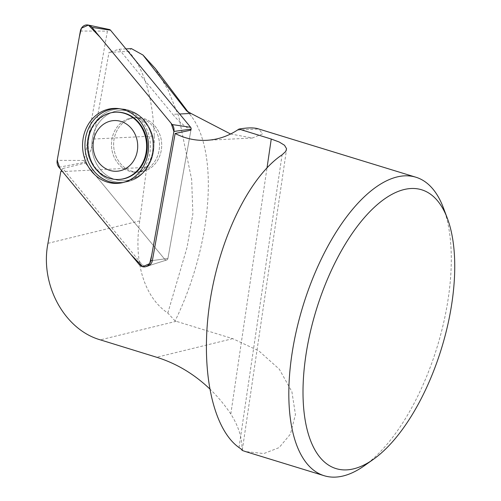 <?xml version="1.0" encoding="UTF-8"?>
<svg xmlns="http://www.w3.org/2000/svg" width="501" height="501" viewBox="0 0 501 501"><rect width="100%" height="100%" fill="white"/><g stroke="black" fill="none" stroke-linecap="round" stroke-linejoin="round"><path stroke-width="0.38" stroke-dasharray="2.5 1.88" d="M61.573 170.465A78.068 68.637 -92.9 0 0 62.819 168.493L141.57 263.927A7.196 6.331 -92.9 0 0 147.945 265.975L166.664 260.006A2.042 1.791 -92.9 0 0 167.916 258.472L190.912 130.147A78.068 68.637 87.1 0 1 172.751 114.347L179.659 114.003M209.556 388.707C217.453 396.247 224.536 404.676 230.811 413.995C238.576 426.226 242.315 438.35 242.021 450.38M125.933 48.898L119.025 49.242L109.011 52.361L128.632 51.378L131.431 48.622M62.819 168.493L85.32 163.044A78.068 68.637 87.1 0 0 93.474 139.046L109.011 52.361M93.474 139.046L154.289 136.003C152.755 97 144.2 68.787 128.632 51.378M60.79 171.643L146.73 167.34L139.766 220.872C133.873 256.894 141.927 295.621 167.81 313.062L175.081 320.947L232.721 338.657L258.804 350.844L279.326 369.212L291.895 391.694L295.433 414.565L290.423 434.098L279.107 447.625L263.82 453.562L245.634 451.601M154.289 136.003C154.646 147.188 152.129 157.633 146.73 167.34M119.025 49.242L172.751 114.347M230.585 133.992L252.391 138.013L262.593 133.836L258.81 129.02L258.197 128.813M364.189 465.842A156.137 70.153 107.1 0 0 443.391 207.827M186.56 110.846A156.137 70.153 -72.9 0 1 191.382 116.307A156.137 70.153 -72.9 0 1 175.081 320.947M167.81 313.062L187.011 247.55L192.879 213.896L191.664 179.64L178.732 116.432L168.035 89.879L155.022 68.236M131.037 118.449A27.323 24.023 87.1 0 1 136.297 117.51A27.323 24.023 87.1 0 1 161.66 143.593A27.323 24.023 87.1 0 1 139.034 172.087A27.323 24.023 87.1 0 1 113.971 149.022A27.323 24.023 87.1 0 1 131.037 118.449A27.323 24.023 -92.9 0 0 113.971 149.022A27.323 24.023 -92.9 0 0 139.034 172.087A27.323 24.023 -92.9 0 0 161.66 143.593A27.323 24.023 -92.9 0 0 136.297 117.51A27.323 24.023 -92.9 0 0 131.037 118.449M85.32 163.044L164.854 259.424A2.042 1.791 -92.9 0 0 166.664 260.006A2.042 1.791 87.1 0 1 164.854 259.424L84.688 162.28A2.042 1.791 87.1 0 1 84.231 160.464L107.414 31.125A2.042 1.791 87.1 0 1 109.481 29.546M122.695 182.627A37.212 32.715 -92.9 0 0 123.734 182.439A37.212 32.715 -92.9 0 0 126.697 181.681A37.212 32.715 -92.9 0 0 150.225 142.434A37.212 32.715 -92.9 0 0 120.04 108.736A37.212 32.715 -92.9 0 0 118.987 108.654M119.357 179.421A33.667 29.597 87.1 0 1 110.27 178.275A33.667 29.597 87.1 0 1 88.063 145.816A33.667 29.597 87.1 0 1 109.5 113.332A33.667 29.597 87.1 0 1 115.988 112.174M190.912 130.147L167.916 258.472A2.042 1.791 87.1 0 1 166.664 260.006L147.945 265.975M230.811 413.995L267.039 167.691M237.411 130.091L258.81 129.02M239.027 447.562L282.082 154.828M232.721 338.657L156.675 357.257M176.214 321.31L100.338 339.866M139.766 220.872L47.946 243.329M167.916 258.472L152.367 260.564L167.916 258.472M141.57 263.927L139.096 264.409M129.527 181.124A36.78 32.333 -92.9 0 0 152.78 142.322A36.78 32.333 -92.9 0 0 122.945 109.018A36.78 32.333 -92.9 0 0 88.308 147.269A36.78 32.333 -92.9 0 0 126.596 181.869A36.78 32.333 -92.9 0 0 129.527 181.124A36.78 32.333 87.1 0 1 126.596 181.869A36.78 32.333 87.1 0 1 88.308 147.269A36.78 32.333 87.1 0 1 122.945 109.018A36.78 32.333 87.1 0 1 152.78 142.322A36.78 32.333 87.1 0 1 129.527 181.124M131.362 179.508A35.22 30.968 87.1 0 1 92.754 136.591A35.22 30.968 87.1 0 1 144.326 120.522A35.22 30.968 87.1 0 1 131.362 179.508A35.22 30.968 -92.9 0 0 144.326 120.522A35.22 30.968 -92.9 0 0 92.754 136.591A35.22 30.968 -92.9 0 0 131.362 179.508M128.851 118.555A27.323 24.023 -92.9 0 0 111.792 149.129A27.323 24.023 -92.9 0 0 136.848 172.194A27.323 24.023 -92.9 0 0 142.109 171.254A27.323 24.023 -92.9 0 0 159.174 140.681A27.323 24.023 -92.9 0 0 134.111 117.616A27.323 24.023 -92.9 0 0 128.851 118.555A27.323 24.023 87.1 0 1 134.111 117.616A27.323 24.023 87.1 0 1 159.174 140.681A27.323 24.023 87.1 0 1 142.109 171.254A27.323 24.023 87.1 0 1 136.848 172.194A27.323 24.023 87.1 0 1 111.792 149.129A27.323 24.023 87.1 0 1 128.851 118.555M84.231 160.464L57.195 160.364M80.379 31.024L107.414 31.125M58.936 167.265L84.688 162.28M252.391 138.019L206.456 140.318M242.334 449.948L286.528 149.517M191.382 116.307L187.8 111.56M117.935 108.529L122.945 109.018C136.56 110.959 146.085 118.806 151.515 132.565C158.923 151.784 148.252 175.907 129.746 181.068C148.252 175.907 158.923 151.784 151.515 132.565C146.085 118.806 136.56 110.959 122.945 109.018L120.04 108.736M121.662 182.852L123.734 182.439M139.435 171.73L136.848 172.194L139.435 171.73C145.127 169.689 153.851 162.43 153.556 143.518C153.012 136.955 151.264 131.425 148.309 126.916L145.196 122.933C143.161 120.49 138.514 117.434 134.111 117.616C138.514 117.434 143.161 120.49 145.196 122.933L148.309 126.916C151.264 131.425 153.012 136.955 153.556 143.518C153.851 162.43 145.127 169.689 139.435 171.73M136.297 117.51L134.111 117.616L136.297 117.51"/><path stroke-width="0.75" d="M145.96 266.607A7.747 6.807 -92.9 0 0 150.713 260.789L173.897 131.444A7.747 6.807 -92.9 0 0 172.162 124.549L91.996 27.405A7.747 6.807 -92.9 0 0 88.22 25.05A7.747 6.807 -92.9 0 0 80.379 31.024L57.195 160.364A7.747 6.807 -92.9 0 0 58.936 167.265L139.096 264.409A7.747 6.807 -92.9 0 0 145.96 266.607L147.945 265.975A7.196 6.331 -92.9 0 0 152.367 260.564L175.143 133.498A78.068 68.637 -92.9 0 0 206.456 140.318A78.068 68.637 -92.9 0 0 237.411 130.091L238.971 129.07L271.254 139.04L279.232 142.021L284.53 145.271L286.553 148.716L285.777 151.39L282.082 154.828C249.379 176.653 219.156 238.764 209.65 303.7C200.056 368.636 212.318 428.656 239.027 447.562C241.776 449.472 242.772 450.412 242.021 450.38L245.634 451.601M209.556 388.707C193.887 373.871 176.258 363.382 156.675 357.257L100.338 339.866C64.285 329.583 39.829 284.524 47.946 243.329L60.79 171.643A78.068 68.637 -92.9 0 0 61.573 170.465M155.022 68.236L142.954 55.022L131.431 48.622L125.933 48.898M179.659 114.003L190.975 113.439L186.56 110.846L142.954 55.022M190.975 113.439L230.585 133.992M175.143 133.498L190.912 130.147L191.1 129.126L173.897 131.444M403.994 189.566A145.816 65.518 -72.9 0 1 447.362 218.373A145.816 65.518 -72.9 0 1 373.389 459.336A145.816 65.518 -72.9 0 1 304.608 364.997A145.816 65.518 -72.9 0 1 403.994 189.566M447.362 218.373L443.391 207.827A156.137 70.153 107.1 0 0 415.88 177.216A156.137 70.153 107.1 0 0 396.961 176.978A156.137 70.153 107.1 0 0 293.423 345.227A156.137 70.153 107.1 0 0 324.241 475.737A156.137 70.153 107.1 0 0 364.189 465.842L373.389 459.336M238.971 129.07L240.223 128.863C248.145 127.598 254.132 127.586 258.197 128.813L415.88 177.216M118.987 108.654A37.212 32.715 -92.9 0 0 85.295 139.898A37.212 32.715 -92.9 0 0 109.494 181.694A37.212 32.715 -92.9 0 0 122.695 182.627M115.324 112.205L115.988 112.174A33.667 29.597 87.1 0 1 147.231 144.319A33.667 29.597 87.1 0 1 119.357 179.421L118.693 179.458A33.667 29.597 -92.9 0 0 146.568 144.351A33.667 29.597 -92.9 0 0 115.324 112.205A33.667 29.597 -92.9 0 0 108.842 113.364A33.667 29.597 -92.9 0 0 87.819 151.039A33.667 29.597 -92.9 0 0 118.693 179.458M109.237 121.442A25.369 22.307 -92.9 0 0 99.893 163.933A25.369 22.307 -92.9 0 0 137.049 152.36A25.369 22.307 -92.9 0 0 109.237 121.442M88.22 25.05L109.481 29.546A2.042 1.791 87.1 0 1 110.477 30.166L190.643 127.31A2.042 1.791 87.1 0 1 191.1 129.126M106.444 109.719A37.525 32.991 -92.9 0 0 83.442 154.089A37.525 32.991 -92.9 0 0 121.662 182.852A37.525 32.991 -92.9 0 0 124.655 182.088A37.525 32.991 -92.9 0 0 148.371 142.509A37.525 32.991 -92.9 0 0 117.935 108.529A37.525 32.991 -92.9 0 0 106.444 109.719M57.202 160.339L59.92 168.455L131.018 254.614L142.691 266.72L149.655 263.614L151.753 255.009L173.891 131.475L171.179 123.352L100.081 37.199L88.401 25.094L81.438 28.194L79.346 36.805L57.202 160.339M267.039 167.691L271.254 139.04M150.713 260.789L152.367 260.564M110.477 30.166L91.996 27.405M172.162 124.549L190.643 127.31M324.241 475.737L245.628 451.608M187.8 111.56L155.066 68.205"/></g></svg>
